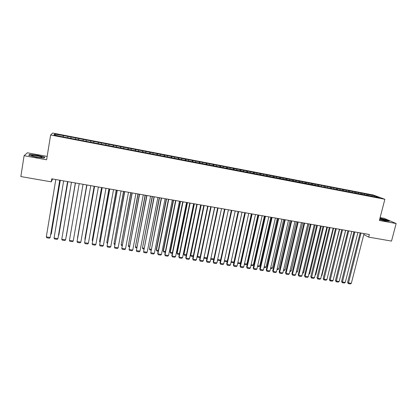 <?xml version="1.0" encoding="UTF-8"?>
<svg xmlns="http://www.w3.org/2000/svg" width="417" height="417" viewBox="0 0 417 417"><rect width="100%" height="100%" fill="white"/><g stroke="black" fill="none" stroke-linecap="round" stroke-linejoin="round"><path stroke-width="0.63" d="M47.152 156.427L27.376 152.794L24.097 155.687L20.85 176.558L51.255 181.848L52.678 178.976M373.251 195L52.683 133.049L50.629 134.993L384.865 199.279L373.251 195M384.865 199.279L379.371 220.484L396.15 223.543L384.239 218.362L380.116 217.606M374.044 196.579L374.57 195.834L366.913 194.166L63.389 135.561L63.165 136.927M374.57 195.834L379.371 197.606L372.527 196.49M318.786 185.07L318.896 185.961L319.808 186.342L372.673 196.318M318.89 185.961L316.195 185.643M55.383 135.202L54.684 134.097L53.882 134.915L62.467 136.797L316.326 185.466M54.684 134.097L63.389 135.561M363.801 234.536L368.685 237.117L369.363 234.5L51.75 178.815L51.255 181.848M67.893 136.646L67.71 137.579M70.984 137.24L70.76 138.392M75.602 138.136L75.425 139.064M78.672 138.725L78.459 139.872M83.264 139.612L83.098 140.539M86.314 140.201L86.137 141.128M90.88 141.082L90.687 142.228M93.914 141.665L93.757 142.593M98.448 142.541L98.266 143.688M101.461 143.125L101.321 144.053M105.97 143.995L105.803 145.137M108.967 144.574L108.837 145.497M113.45 145.439L113.294 146.581M116.432 146.013L116.307 146.935M120.883 146.873L120.737 148.014M123.849 147.446L123.734 148.369M128.274 148.301L128.139 149.437M131.219 148.869L131.115 149.792M135.624 149.719L135.499 150.855M138.548 150.282L138.454 151.204M142.927 151.126L142.812 152.262M145.835 151.689L145.747 152.606M150.188 152.528L150.084 153.665M153.081 153.086L153.003 154.003M157.407 153.92L157.313 155.056M160.279 154.478L160.211 155.395M164.579 155.306L164.501 156.438M167.441 155.859L167.379 156.776M171.715 156.683L171.642 157.814M174.556 157.23L174.504 158.147M178.81 158.053L178.747 159.185M181.635 158.596L181.588 159.513M185.862 159.414L185.81 160.54M188.666 159.956L188.63 160.868M192.873 160.764L192.831 161.895M195.662 161.306L195.636 162.218M199.842 162.114L199.811 163.24M202.62 162.646L202.599 163.558M206.769 163.448L206.754 164.574M209.532 163.98L209.522 164.892M213.66 164.778L213.65 165.903M216.407 165.309L216.402 166.216M220.515 166.102L220.515 167.222M223.246 166.628L223.246 167.535M227.328 167.415L227.338 168.536M230.043 167.942L230.054 168.849M234.099 168.723L234.119 169.844M236.799 169.245L236.82 170.152M240.838 170.021L240.864 171.142M243.523 170.543L243.544 171.444M247.536 171.314L247.573 172.435M250.205 171.83L250.242 172.857M254.193 172.602L254.24 173.717M256.846 173.112L256.898 174.228M260.818 173.879L260.87 174.994M263.455 174.389L263.513 175.505M267.401 175.15L267.464 176.261M270.028 175.656L270.091 176.772M273.953 176.417L274.021 177.527M276.56 176.917L276.638 178.028M280.464 177.673L280.542 178.773M283.06 178.174L283.143 179.284M286.938 178.919L287.026 179.977M289.518 179.419L289.612 180.525M293.38 180.165L293.469 181.186M295.945 180.66L296.049 181.765M299.787 181.4L299.88 182.385M302.335 181.895L302.445 183M306.156 182.63L306.255 183.579M308.695 183.12L308.809 184.225M312.489 183.85L312.594 184.773M315.012 184.34L315.137 185.44M321.298 185.555L321.434 186.654M325.052 186.279L325.166 187.165M327.548 186.759L327.694 187.858M331.286 187.478L331.406 188.369M333.767 187.958L333.918 189.057M337.483 188.677L337.608 189.563M339.954 189.151L340.11 190.251M343.644 189.865L343.78 190.751M346.105 190.34L346.272 191.434M349.78 191.049L349.915 191.935M352.219 191.523L352.396 192.612M355.873 192.227L356.019 193.107M358.307 192.696L358.484 193.785M361.94 193.394L362.092 194.28M364.359 193.863L364.547 194.953M367.971 194.562L368.128 195.443M396.15 223.543L391.516 241.094L368.685 237.117M24.097 155.687L46.605 159.794L50.629 134.993M63.248 135.749L63.014 136.901M379.611 219.55L385.376 220.958L389.353 221.224L385.793 219.665L379.95 218.247M44.119 158.09L44.833 157.178L37.66 155.353L29.638 154.394L28.7 155.27L36.008 157.141L44.119 158.09M366.913 194.166L366.658 195.161M360.898 193.003L360.648 194.004M354.857 191.836L354.606 192.836M348.779 190.663L348.529 191.669M342.67 189.485L342.42 190.491M336.529 188.296L336.279 189.308M330.353 187.103L330.108 188.119M324.145 185.904L323.9 186.92M317.9 184.7L317.655 185.721M311.624 183.49L311.379 184.512M305.312 182.271L305.067 183.298M298.963 181.046L298.723 182.073M292.583 179.81L292.343 180.842M286.166 178.575L285.926 179.607M279.713 177.329L279.479 178.367M273.229 176.073L272.989 177.116M266.703 174.817L266.468 175.859M260.14 173.55L259.9 174.634M253.546 172.273L253.296 173.415M246.911 170.996L246.65 172.185M240.239 169.703L239.968 170.96M233.53 168.411L233.259 169.677M226.78 167.108L226.509 168.379M219.994 165.799L219.728 167.071M213.17 164.48L212.905 165.757M206.306 163.156L206.04 164.439M199.404 161.822L199.138 163.11M192.461 160.482L192.201 161.77M185.482 159.132L185.221 160.43M178.455 157.777L178.2 159.075M171.392 156.411L171.137 157.715M164.288 155.041L164.032 156.349M157.141 153.659L156.891 154.973M149.953 152.273L149.703 153.592M142.723 150.876L142.473 152.2M135.452 149.474L135.202 150.798M128.134 148.061L127.889 149.39M120.774 146.638L120.534 147.972M113.372 145.21L113.132 146.549M105.923 143.771L105.689 145.116M98.433 142.327L98.198 143.672M86.355 139.992L86.121 141.347M90.896 140.873L90.661 142.223M78.745 138.522L78.516 139.883M71.093 137.047L70.864 138.413M29.565 154.858L29.638 154.394M364.046 233.567L351.322 283.351L348.299 282.893L347.606 282.372L348.336 283.628L360.997 233.035M360.194 232.894L347.606 282.372M351.322 283.351L350.452 283.951L348.336 283.628M353.944 231.795L342.321 278.394M357.937 232.498L345.266 282.429L342.227 281.965L341.549 281.449L342.268 282.705L354.872 231.961M354.085 231.821L341.549 281.449M345.266 282.429L344.395 283.028L342.268 282.705M351.797 231.419L339.177 281.501L336.123 281.037L335.456 280.516L336.17 281.777L348.711 230.877M347.94 230.747L335.456 280.516M339.177 281.501L338.312 282.106L336.17 281.777M345.688 230.351L333.829 277.487M379.647 219.415C383.327 220.426 385.506 220.807 386.178 220.562L379.851 218.638M379.913 218.393L385.636 219.785L388.842 221.187M32.088 155.828L32.328 155.922C34.793 156.907 42.716 157.97 41.966 157.219L41.502 156.938C38.974 155.786 29.159 154.618 32.088 155.828M29.034 155.359L29.836 154.603L37.613 155.525L44.567 157.298L43.957 158.074M44.52 157.579L44.567 157.298M38.692 157.282L34.778 156.599M345.62 230.335L333.058 280.568L329.983 280.104L329.336 279.583L330.04 280.844L342.519 229.793M341.763 229.663L329.336 279.583M333.058 280.568L332.193 281.173L330.04 280.844M339.412 229.251L326.902 279.635L323.811 279.161L323.18 278.645L323.879 279.911L336.295 228.704M335.555 228.573L323.18 278.645M326.902 279.635L326.042 280.24L323.879 279.911M339.636 229.287L327.626 276.7M333.553 228.224L321.877 275.574L321.398 275.913M321.497 275.517L321.877 275.574M333.167 228.156L320.715 278.692L317.608 278.217L316.988 277.701L317.681 278.968L330.029 227.604M329.31 227.479L316.988 277.701M320.715 278.692L319.855 279.296L317.681 278.968M327.434 227.15L315.81 274.641L315.132 275.126M315.268 274.558L315.81 274.641M326.886 227.051L314.491 277.743L311.369 277.269L310.764 276.752L311.452 278.019L323.738 226.499M323.029 226.379L310.764 276.752M314.491 277.743L313.636 278.353L311.452 278.019M321.283 226.071L309.711 273.703L308.841 274.297M309.013 273.594L309.711 273.703M320.574 225.946L308.236 276.789L305.093 276.309L304.509 275.799L305.187 277.07L305.093 276.309L317.405 225.394M316.717 225.269L304.509 275.799M308.236 276.789L307.386 277.404L305.187 277.07M315.096 224.987L303.581 272.76L302.549 273.333M302.716 272.629L303.581 272.76M314.23 224.836L301.944 275.83L298.791 275.35L298.218 274.839L298.89 276.111L298.791 275.35L311.04 224.273M310.368 224.158L298.218 274.839M301.944 275.83L301.1 276.445L298.89 276.111M308.882 223.898L297.415 271.811L296.221 272.364M296.388 271.655L297.415 271.811M307.845 223.715L295.622 274.866L292.447 274.386L291.895 273.875L292.557 275.147L292.447 274.386L304.639 223.152M303.983 223.038L291.895 273.875M295.622 274.866L294.777 275.486L292.557 275.147M302.627 222.798L291.217 270.862L290.394 271.467L289.862 271.384M290.029 270.675L291.217 270.862M301.428 222.589L289.262 273.901L286.072 273.411L285.536 272.906L286.187 274.178L286.072 273.411L298.207 222.026M297.566 221.912L285.536 272.906M289.262 273.901L288.423 274.522L286.187 274.178M296.346 221.698L284.988 269.903L284.17 270.513L283.461 270.404M283.628 269.695L284.988 269.903M294.975 221.458L282.872 272.927L279.661 272.437L279.14 271.931L279.786 273.208L279.661 272.437L291.733 220.89M291.108 220.781L279.14 271.931M282.872 272.927L282.033 273.547L279.786 273.208M290.023 220.588L278.723 268.939L277.91 269.549L277.029 269.418M277.196 268.704L278.723 268.939M288.481 220.322L276.44 271.947L273.213 271.451L272.713 270.946L273.349 272.228L273.213 271.451L285.223 219.749M284.618 219.644L272.713 270.946M276.44 271.947L275.606 272.572L273.349 272.228M283.669 219.478L272.426 267.969L271.613 268.584L270.565 268.423M270.727 267.709L272.426 267.969M281.955 219.175L269.976 270.961L266.729 270.466L266.244 269.961L266.875 271.243L266.729 270.466L278.681 218.602M278.092 218.498L266.244 269.961M269.976 270.961L269.147 271.587L266.875 271.243M277.279 218.357L266.098 266.995L265.285 267.615L264.06 267.427M264.227 266.708L266.098 266.995M275.392 218.023L263.476 269.971L260.213 269.476L259.744 268.97L260.364 270.252L260.213 269.476L272.098 217.45M271.53 217.346L259.744 268.97M263.476 269.971L262.647 270.602L260.364 270.252M270.857 217.231L259.728 266.02L258.926 266.64L257.518 266.421M257.685 265.702L259.728 266.02M268.793 216.866L256.94 268.975L253.656 268.475L253.208 267.975L253.823 269.257L253.656 268.475L265.478 216.287M264.925 216.188L253.208 267.975M256.94 268.975L256.116 269.606L253.823 269.257M264.399 216.1L253.327 265.035L252.525 265.655L250.945 265.415M251.107 264.691L253.327 265.035M262.157 215.704L250.367 267.975L247.067 267.469L246.635 266.969L247.239 268.256L247.067 267.469L258.821 215.12M258.29 215.026L246.635 266.969M250.367 267.975L249.548 268.611L247.239 268.256M257.904 214.958L246.895 264.044L246.093 264.67L244.331 264.399M244.492 263.674L246.895 264.044M255.48 214.536L243.757 266.969L240.437 266.463L240.025 265.963L240.619 267.25L240.437 266.463L252.129 213.947M251.613 213.853L240.025 265.963M243.757 266.969L242.939 267.605L240.619 267.25M251.373 213.812L240.427 263.049L239.629 263.674L237.68 263.377M237.841 262.653L240.427 263.049M248.767 213.358L237.111 265.952L233.775 265.447L233.374 264.946L233.963 266.239L233.775 265.447L245.394 212.764M244.899 212.68L233.374 264.946M237.111 265.952L236.298 266.593L233.963 266.239M244.805 212.66L233.916 262.048L233.124 262.679L230.997 262.35M231.154 261.626L233.916 262.048M242.016 212.175L230.429 264.936L227.072 264.425L226.692 263.93L227.27 265.222L227.072 264.425L238.623 211.581M238.149 211.497L226.692 263.93M230.429 264.936L229.616 265.582L227.27 265.222M224.429 260.589L227.322 261.032M227.312 261.094L226.587 261.673L224.273 261.303M235.224 210.981L223.705 263.914L220.332 263.398L219.968 262.903L220.541 264.201L220.332 263.398L231.816 210.387M231.357 210.304L219.968 262.903M223.705 263.914L222.897 264.56L220.541 264.201M217.664 259.551L220.598 260M220.546 260.234L220.014 260.667L217.549 260.083M217.591 259.885L217.705 260.312M228.396 209.787L216.944 262.882L213.551 262.366L213.207 261.871L213.77 263.169L213.551 262.366L224.966 209.183M224.528 209.105L213.207 261.871M216.944 262.882L216.142 263.534L213.77 263.169M213.832 258.962L210.861 258.504L221.526 208.583L210.147 261.845L206.733 261.329L206.41 260.833L206.962 262.137L206.733 261.329L218.075 207.974M213.744 259.374L213.405 259.65L211.08 259.296L210.809 258.743M210.861 258.504L211.08 259.296M217.658 207.901L206.41 260.833M210.147 261.845L209.35 262.496L206.962 262.137M204.059 257.273L214.791 207.4M206.905 258.509L204.419 258.274L204.194 257.477L207.03 257.914M204.419 258.274L204.033 257.393M214.619 207.369L203.314 260.802L199.879 260.281L199.571 259.791L200.118 261.094L199.879 260.281L211.148 206.759M210.747 206.691L199.571 259.791M203.314 260.802L202.516 261.459L200.118 261.094M207.671 206.149L196.433 259.76L192.982 259.233L192.696 258.743L193.233 260.046L192.982 259.233L204.179 205.539M203.798 205.472L192.696 258.743M196.433 259.76L195.646 260.416L193.233 260.046M200.681 204.924L189.521 258.702L186.05 258.175L185.784 257.69L186.305 258.993L186.05 258.175L197.173 204.309M196.814 204.247L185.784 257.69M189.521 258.702L188.734 259.364L186.305 258.993M193.65 203.694L182.568 257.643L179.075 257.112L178.825 256.627L179.341 257.935L179.075 257.112L190.121 203.074M189.782 203.016L178.825 256.627M182.568 257.643L181.781 258.311L179.341 257.935M186.581 202.453L175.573 256.58L172.059 256.043L171.83 255.564L172.336 256.872L172.059 256.043L183.032 201.833M182.714 201.776L171.83 255.564M175.573 256.58L174.791 257.247L172.336 256.872M179.466 201.208L168.536 255.506L165.002 254.969L164.798 254.49L165.294 255.803L165.002 254.969L175.896 200.582M175.599 200.53L164.798 254.49M168.536 255.506L167.764 256.179L165.294 255.803M172.315 199.952L161.462 254.427L157.907 253.885L157.72 253.411L158.205 254.724L157.907 253.885L168.723 199.321M168.447 199.274L157.72 253.411M161.462 254.427L160.691 255.1L158.205 254.724M197.22 256.017L197.486 256.445L208.02 206.212M200.035 257.602L197.726 257.247L197.486 256.445L200.191 256.862M197.726 257.247L197.215 256.028M200.848 204.956L190.47 254.943L190.746 255.407L201.208 205.018M193.154 256.544L190.991 256.21L190.746 255.407L193.311 255.803M190.991 256.21L190.47 254.943M194.02 203.757L183.709 253.901L183.965 254.365L194.358 203.819M186.237 255.485L184.215 255.173L183.965 254.365L186.389 254.74M184.215 255.173L183.709 253.901M187.15 202.553L176.907 252.853L177.142 253.317L187.473 202.61M179.279 254.417L177.407 254.13L177.142 253.317L179.43 253.672M177.407 254.13L176.907 252.853M180.243 201.343L170.068 251.8L170.287 252.264L180.545 201.395M172.284 253.343L170.558 253.077L170.287 252.264L172.435 252.593M170.558 253.077L170.068 251.8M173.295 200.124L163.193 250.742L163.391 251.201L173.576 200.176M165.241 252.259L163.672 252.019L163.391 251.201L165.393 251.508M163.672 252.019L163.193 250.742M166.305 198.899L156.276 249.679L156.453 250.137L166.565 198.945M158.163 251.175L156.745 250.956L156.453 250.137L158.314 250.424M156.745 250.956L156.276 249.679M165.122 198.69L154.342 253.343L150.772 252.801L161.254 198.012M161.504 198.059L150.772 252.801L151.079 253.64L153.576 254.021L154.342 253.343M159.278 197.668L149.479 249.064L159.518 197.71M151.043 250.08L149.781 249.887L149.479 249.064L151.194 249.324M157.881 197.423L147.185 252.254L143.589 251.706L154.014 196.746M154.243 196.782L143.589 251.706L143.912 252.551L146.424 252.931L147.185 252.254M152.21 196.428L142.463 247.985L152.429 196.464M143.881 248.985L142.776 248.813L142.463 247.985L144.032 248.224M150.6 196.146L139.987 251.159L136.369 250.607L146.732 195.469M146.94 195.505L136.369 250.607L136.703 251.456L139.231 251.837L139.987 251.159M145.1 195.182L135.41 246.9L145.304 195.219M136.677 247.875L135.733 247.734L135.41 246.9L136.823 247.119M143.276 194.859L132.742 250.054L129.103 249.502L139.408 194.181M139.596 194.218L129.103 249.502L129.447 250.351L131.991 250.737L132.742 250.054M137.954 193.926L128.316 245.811L138.131 193.957M129.432 246.765L128.65 246.645L128.316 245.811L129.578 246.004M135.906 193.571L125.46 248.944L121.8 248.386L132.043 192.894M132.205 192.92L121.8 248.386L122.155 249.241L124.709 249.632L125.46 248.944M130.761 192.67L121.18 244.711L130.917 192.696M122.145 245.649L121.524 245.55L121.18 244.711L122.29 244.883M128.493 192.268L118.131 247.828L114.451 247.265L124.631 191.591M124.772 191.617L114.451 247.265L114.816 248.125L117.391 248.516L118.131 247.828M123.526 191.398L114.003 243.606L123.661 191.424M114.816 244.524L114.357 244.451L114.003 243.606L114.956 243.752M121.039 190.96L110.76 246.708L107.06 246.139L117.172 190.288M117.292 190.308L107.06 246.139L107.435 247.005L110.02 247.401L110.76 246.708M116.254 190.126L106.783 242.496L116.364 190.142M107.44 243.392L106.783 242.496L107.581 242.621M113.533 189.646L103.343 245.577L99.621 245.008L109.671 188.969M109.77 188.984L99.621 245.008L100.007 245.879L102.613 246.275L103.343 245.577M108.936 188.838L99.522 241.38L109.025 188.854M100.023 242.251L99.522 241.38L100.163 241.479M105.991 188.322L95.889 244.44L92.141 243.867L102.129 187.645M102.196 187.66L92.141 243.867L92.543 244.743L95.159 245.139L95.889 244.44M101.571 187.551L92.22 240.26L101.639 187.561M92.574 241.036L92.22 240.26L92.699 240.333M98.396 186.993L88.383 243.299L84.615 242.72L94.534 186.316M94.581 186.326L84.615 242.72L85.026 243.601L87.664 243.997L88.383 243.299M94.169 186.253L84.875 239.129L94.211 186.258M85.115 239.639L84.875 239.129L85.193 239.176M90.76 185.654L80.835 242.147L77.046 241.568L86.898 184.976M86.918 184.981L77.046 241.568L77.468 242.449L80.116 242.85L80.835 242.147M86.72 184.945L77.489 237.992L86.741 184.95M83.072 184.309L73.241 240.99L69.43 240.411L79.214 183.631M73.241 240.99L72.532 241.698L69.863 241.292L69.43 240.411M75.341 182.948L65.605 239.827L75.352 182.954M71.458 182.271L61.768 239.243L65.605 239.827L64.896 240.541L62.216 240.129L61.768 239.243M75.451 182.969L66.324 236.277L75.467 182.974M67.559 181.588L57.921 238.654L67.601 181.593M63.655 180.9L54.059 238.065L57.921 238.654L57.218 239.374L54.518 238.962L54.059 238.065M67.867 181.64L58.828 235.125L67.903 181.645M58.562 235.084L58.828 235.125L58.5 235.459M59.735 180.212L50.186 237.476L59.798 180.227M55.8 179.524L46.303 236.887L50.186 237.476L49.493 238.196L46.777 237.784L46.303 236.887M60.241 180.3L51.286 233.963L60.298 180.316M50.853 233.895L51.286 233.963L50.744 234.526M385.767 220.671L386.178 220.562M41.288 157.464L41.966 157.219"/></g></svg>
